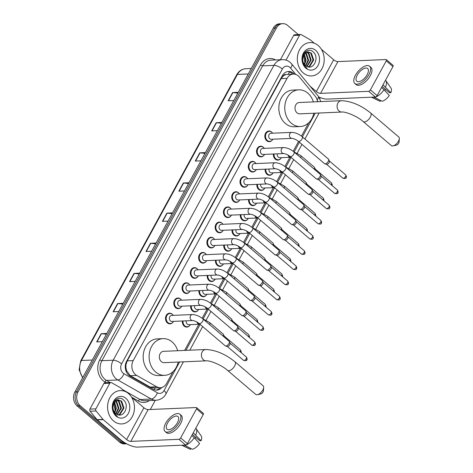 <?xml version="1.0" encoding="UTF-8"?>
<svg xmlns="http://www.w3.org/2000/svg" width="473" height="473" viewBox="0 0 473 473"><rect width="100%" height="100%" fill="white"/><g stroke="black" fill="none" stroke-linecap="round" stroke-linejoin="round"><path stroke-width="0.71" d="M280.867 158.437A5.345 4.298 -92.5 0 1 277.917 160.111A5.345 4.298 -92.5 0 1 275.298 159.159A5.345 4.298 -92.5 0 1 273.418 154.003M272.59 173.621A5.345 4.298 -92.5 0 1 269.64 175.294A5.345 4.298 -92.5 0 1 267.02 174.336A5.345 4.298 -92.5 0 1 265.14 169.186M264.318 188.798A5.345 4.298 -92.5 0 1 261.362 190.471A5.345 4.298 -92.5 0 1 258.743 189.519A5.345 4.298 -92.5 0 1 256.863 184.364M256.041 203.981A5.345 4.298 -92.5 0 1 253.085 205.654A5.345 4.298 -92.5 0 1 250.465 204.697A5.345 4.298 -92.5 0 1 248.585 199.547M247.763 219.159A5.345 4.298 -92.5 0 1 244.807 220.832A5.345 4.298 -92.5 0 1 242.188 219.88A5.345 4.298 -92.5 0 1 240.308 214.73M239.486 234.342A5.345 4.298 -92.5 0 1 236.53 236.015A5.345 4.298 -92.5 0 1 233.91 235.057A5.345 4.298 -92.5 0 1 232.036 229.908M231.208 249.525A5.345 4.298 -92.5 0 1 228.252 251.193A5.345 4.298 -92.5 0 1 225.633 250.241A5.345 4.298 -92.5 0 1 223.759 245.091M222.931 264.703A5.345 4.298 -92.5 0 1 219.975 266.376A5.345 4.298 -92.5 0 1 217.361 265.424A5.345 4.298 -92.5 0 1 215.481 260.268M214.653 279.886A5.345 4.298 -92.5 0 1 211.703 281.553A5.345 4.298 -92.5 0 1 209.084 280.601A5.345 4.298 -92.5 0 1 207.204 275.452M206.376 295.063A5.345 4.298 -92.5 0 1 203.425 296.737A5.345 4.298 -92.5 0 1 200.806 295.785A5.345 4.298 -92.5 0 1 198.926 290.629M198.104 310.247A5.345 4.298 -92.5 0 1 195.148 311.914A5.345 4.298 -92.5 0 1 192.529 310.962A5.345 4.298 -92.5 0 1 190.649 305.812M189.827 325.424A5.345 4.298 -92.5 0 1 186.87 327.097A5.345 4.298 -92.5 0 1 184.251 326.145A5.345 4.298 -92.5 0 1 182.371 320.99M247.48 185.564A5.345 4.298 -92.5 0 1 244.523 187.237A5.345 4.298 -92.5 0 1 241.904 186.279A5.345 4.298 -92.5 0 1 240.148 180.384A5.345 4.298 -92.5 0 1 244.068 176.559A5.345 4.298 -92.5 0 1 246.687 177.511A5.345 4.298 -92.5 0 1 247.154 177.972M239.202 200.741A5.345 4.298 -92.5 0 1 236.246 202.414A5.345 4.298 -92.5 0 1 233.627 201.463A5.345 4.298 -92.5 0 1 231.871 195.568A5.345 4.298 -92.5 0 1 235.791 191.742A5.345 4.298 -92.5 0 1 238.41 192.694A5.345 4.298 -92.5 0 1 238.877 193.15M230.925 215.925A5.345 4.298 -92.5 0 1 227.968 217.598A5.345 4.298 -92.5 0 1 225.349 216.64A5.345 4.298 -92.5 0 1 223.593 210.745A5.345 4.298 -92.5 0 1 227.513 206.92A5.345 4.298 -92.5 0 1 230.132 207.872A5.345 4.298 -92.5 0 1 230.599 208.333M222.647 231.108A5.345 4.298 -92.5 0 1 219.697 232.775A5.345 4.298 -92.5 0 1 217.077 231.823A5.345 4.298 -92.5 0 1 215.316 225.928A5.345 4.298 -92.5 0 1 219.236 222.103A5.345 4.298 -92.5 0 1 221.855 223.055A5.345 4.298 -92.5 0 1 222.322 223.516M255.757 170.381A5.345 4.298 -92.5 0 1 252.801 172.054A5.345 4.298 -92.5 0 1 250.182 171.102A5.345 4.298 -92.5 0 1 248.426 165.207A5.345 4.298 -92.5 0 1 252.346 161.376A5.345 4.298 -92.5 0 1 254.965 162.334A5.345 4.298 -92.5 0 1 255.432 162.789M272.306 140.02A5.345 4.298 -92.5 0 1 269.356 141.693A5.345 4.298 -92.5 0 1 266.737 140.741A5.345 4.298 -92.5 0 1 264.975 134.846A5.345 4.298 -92.5 0 1 268.895 131.015A5.345 4.298 -92.5 0 1 271.514 131.973A5.345 4.298 -92.5 0 1 271.981 132.428M264.035 155.203A5.345 4.298 -92.5 0 1 261.078 156.87A5.345 4.298 -92.5 0 1 258.459 155.919A5.345 4.298 -92.5 0 1 256.697 150.024A5.345 4.298 -92.5 0 1 260.617 146.198A5.345 4.298 -92.5 0 1 263.236 147.15A5.345 4.298 -92.5 0 1 263.709 147.611M214.37 246.285A5.345 4.298 -92.5 0 1 211.419 247.958A5.345 4.298 -92.5 0 1 208.8 247.007A5.345 4.298 -92.5 0 1 207.038 241.112A5.345 4.298 -92.5 0 1 210.958 237.28A5.345 4.298 -92.5 0 1 213.577 238.232A5.345 4.298 -92.5 0 1 214.044 238.694M206.092 261.468A5.345 4.298 -92.5 0 1 203.142 263.136A5.345 4.298 -92.5 0 1 200.522 262.184A5.345 4.298 -92.5 0 1 198.761 256.289A5.345 4.298 -92.5 0 1 202.681 252.464A5.345 4.298 -92.5 0 1 205.3 253.416A5.345 4.298 -92.5 0 1 205.767 253.877M197.82 276.646A5.345 4.298 -92.5 0 1 194.864 278.319A5.345 4.298 -92.5 0 1 192.245 277.367A5.345 4.298 -92.5 0 1 190.483 271.472A5.345 4.298 -92.5 0 1 194.409 267.641A5.345 4.298 -92.5 0 1 197.022 268.599A5.345 4.298 -92.5 0 1 197.495 269.054M189.543 291.829A5.345 4.298 -92.5 0 1 186.587 293.497A5.345 4.298 -92.5 0 1 183.967 292.545A5.345 4.298 -92.5 0 1 182.211 286.65A5.345 4.298 -92.5 0 1 186.131 282.824A5.345 4.298 -92.5 0 1 188.751 283.776A5.345 4.298 -92.5 0 1 189.218 284.238M181.265 307.007A5.345 4.298 -92.5 0 1 178.309 308.68A5.345 4.298 -92.5 0 1 175.69 307.728A5.345 4.298 -92.5 0 1 173.934 301.833A5.345 4.298 -92.5 0 1 177.854 298.002A5.345 4.298 -92.5 0 1 180.473 298.96A5.345 4.298 -92.5 0 1 180.94 299.415M172.988 322.19A5.345 4.298 -92.5 0 1 170.032 323.863A5.345 4.298 -92.5 0 1 167.412 322.905A5.345 4.298 -92.5 0 1 165.656 317.011A5.345 4.298 -92.5 0 1 169.576 313.185A5.345 4.298 -92.5 0 1 172.196 314.137A5.345 4.298 -92.5 0 1 172.663 314.598M317.519 101.725A10.016 8.065 87.5 0 0 315.142 96.108L299.368 76.993A10.016 8.065 87.5 0 0 298.268 75.875A10.016 8.065 87.5 0 0 293.361 74.084A10.016 8.065 87.5 0 0 287.081 78.376L133.203 360.603A10.016 8.065 87.5 0 0 136.662 375.414L156.658 386.796A10.016 8.065 87.5 0 0 160.335 387.718A10.016 8.065 87.5 0 0 166.608 383.426L173.047 371.624M126.013 368.024A10.016 8.065 -92.5 0 1 126.102 364.192L126.025 364.334A3.341 2.69 87.5 0 0 126.013 368.024L126.604 370.678L130.229 375.686L150.219 387.074L154.133 387.978L160.335 387.718M293.361 74.084L286.017 74.557A3.341 2.69 87.5 0 0 283.274 75.917A10.016 3.559 -151.4 0 0 282.541 75.319M283.274 75.917L283.197 76.058A10.016 8.065 -92.5 0 1 286.017 74.557M283.197 76.058L281.128 78.63L127.249 360.858L126.102 364.192M184.612 350.416L198.879 324.242M202.131 318.276L207.156 309.064M210.408 303.098L215.434 293.881M218.686 287.915L223.711 278.703M226.963 272.738L231.989 263.52M235.241 257.554L240.26 248.343M243.512 242.377L248.538 233.159M251.79 227.194L256.815 217.976M260.067 212.016L265.093 202.799M268.345 196.833L273.37 187.615M276.622 181.656L281.648 172.438M284.9 166.472L289.925 157.255M293.177 151.289L298.528 141.474M301.455 136.112L308.703 122.814M294.336 74.119A10.016 8.065 87.5 0 0 293.473 73.268A10.016 8.065 87.5 0 0 288.56 71.482A10.016 8.065 87.5 0 0 282.28 75.769L126.61 361.295A10.016 8.065 87.5 0 0 130.069 376.1L153.057 389.196A10.016 8.065 87.5 0 0 156.734 390.113A10.016 8.065 87.5 0 0 161.896 387.458M287.773 71.565A10.016 8.065 -92.5 0 1 291.888 73.339A10.016 8.065 -92.5 0 1 292.686 74.113M126.462 443.721A10.016 8.065 -92.5 0 1 122.761 441.995L80.28 405.775A10.016 8.065 -92.5 0 1 78.057 391.839L276.457 27.937A10.016 8.065 -92.5 0 1 282.736 23.65A10.016 8.065 -92.5 0 1 287.649 25.436L298.386 34.594M320.339 97.627L319.825 98.573M155.321 400.288L150.302 409.5M126.658 443.822L124.505 443.916A10.016 8.065 -92.5 0 1 119.592 442.131L77.111 405.911A10.016 8.065 -92.5 0 1 74.888 391.969L273.293 28.073L274.872 28.008A10.016 8.065 -92.5 0 1 281.151 23.715A10.016 8.065 -92.5 0 0 274.872 28.008L76.472 391.904L274.872 28.008L276.457 27.937M77.111 405.911L78.695 405.846A10.016 8.065 -92.5 0 1 76.472 391.904A10.016 8.065 -92.5 0 0 78.695 405.846L121.177 442.06L78.695 405.846L80.28 405.775M126.084 443.851A10.016 8.065 -92.5 0 1 121.177 442.06A10.016 8.065 -92.5 0 0 126.084 443.851M160.134 387.724A10.016 8.065 -92.5 0 1 155.942 390.101M106.372 334.228L101.453 333.702A2.672 0.952 -151.4 0 0 101.151 333.696L96.669 341.914L102.31 341.672M106.797 333.453L101.151 333.696M122.809 304.086L117.889 303.56A2.672 0.952 -151.4 0 0 117.588 303.554L113.106 311.772L118.747 311.53M123.228 303.311L117.588 303.554M139.239 273.944L134.32 273.418A2.672 0.952 -151.4 0 0 134.019 273.412L129.537 281.63L135.183 281.388M139.665 273.169L134.019 273.412M155.676 243.802L150.757 243.276A2.672 0.952 -151.4 0 0 150.455 243.27L145.974 251.488L151.614 251.246M156.096 243.027L150.455 243.27M237.842 93.086L232.923 92.566A2.672 0.952 -151.4 0 0 232.621 92.554L228.14 100.779L233.786 100.536M238.268 92.312L232.621 92.554M221.411 123.228L216.492 122.708A2.672 0.952 -151.4 0 0 216.191 122.696L211.709 130.92L217.349 130.678M221.831 122.46L216.191 122.696M204.975 153.37L200.055 152.85A2.672 0.952 -151.4 0 0 199.754 152.838L195.272 161.062L200.919 160.82M205.4 152.602L199.754 152.838M188.544 183.512L183.625 182.992A2.672 0.952 -151.4 0 0 183.323 182.98L178.841 191.204L184.482 190.962M188.964 182.744L183.323 182.98M172.107 213.654L167.188 213.134A2.672 0.952 -151.4 0 0 166.886 213.122L162.405 221.346L168.051 221.104M172.533 212.885L166.886 213.122M273.293 28.073A10.016 8.065 -92.5 0 1 279.567 23.786L282.736 23.65M303.294 72.954A16.697 13.439 -92.5 0 1 297.795 54.537A16.697 13.439 -92.5 0 1 310.046 42.576A16.697 13.439 -92.5 0 1 318.234 45.556A16.697 13.439 -92.5 0 1 323.727 63.973A16.697 13.439 -92.5 0 1 311.476 75.934A16.697 13.439 -92.5 0 1 303.294 72.954M307.858 66.817L309.253 66.261L313.049 60.053L310.779 53.207L307.651 51.847M308.083 66.876L309.88 66.238L313.676 60.024L311.405 53.177L307.964 51.823L305.765 52.527L302.957 57.056A7.544 6.072 -92.5 0 0 305.404 65.534A7.544 6.072 -92.5 0 0 307.154 66.569C314.273 69.939 319.24 56.961 313.422 52.125C308.077 46.395 299.823 54.655 302.773 62.72L305.741 67.361L307.03 68.254L305.7 67.136C302.998 64.145 302.087 60.786 302.957 57.056M306.711 66.386L310.53 60.16L308.266 53.313L306.403 52.19M307.024 66.522L311.163 60.13L308.893 53.289L306.717 52.065M305.463 65.581L308.018 60.266L305.753 53.419L305.174 52.958M305.777 65.824L308.65 60.242L306.38 53.396L305.481 52.716M304.204 64.192L305.505 60.373L303.979 54.354M304.517 64.618L306.132 60.349L304.275 53.922M315.633 50.321A10.885 8.762 -92.5 0 1 318.051 65.469A10.885 8.762 -92.5 0 1 305.895 68.189A10.885 8.762 -92.5 0 1 303.477 53.041A10.885 8.762 -92.5 0 1 315.633 50.321M303.122 53.78L304.931 62.755M285.999 60.124L299.58 35.209L293.644 35.463A1.667 1.342 -92.5 0 1 294.691 34.754L300.627 34.494A1.667 1.342 87.5 0 0 299.58 35.209M280.412 59.734L293.644 35.463M318.938 97.054A13.356 4.748 -151.4 0 0 327.275 99.094L375.379 97.036L368.674 91.313L320.564 93.376A3.341 1.188 28.6 0 1 316.348 91.555L310.046 86.181M386.34 59.628L393.045 65.345A1.667 0.792 130.5 0 1 392.951 66.575L386.246 60.857A1.667 0.792 -49.5 0 0 386.34 59.628A1.667 0.792 -49.5 0 0 386.003 59.527L337.893 61.591A3.341 1.188 28.6 0 1 333.678 59.769L321.404 49.298M368.674 91.313A1.667 0.792 -49.5 0 0 370.406 89.905L377.117 95.623L392.951 66.575M377.117 95.623A1.667 0.792 130.5 0 1 375.379 97.036M370.406 89.905L386.246 60.857M314.285 43.232L310.306 39.838A1.667 1.342 87.5 0 0 310.099 39.691L301.242 34.647A1.667 1.342 87.5 0 0 300.627 34.494M367.166 74.657A8.348 3.967 -49.5 0 0 367.633 68.514A8.348 3.967 -49.5 0 0 357.269 75.083A8.348 3.967 -49.5 0 0 356.802 81.22A8.348 3.967 -49.5 0 0 367.166 74.657M382.137 86.411L389.598 92.779L390.816 92.726L383.012 84.809M385.814 89.545A6.681 3.175 -49.5 0 0 384.62 90.331M354.851 83.508L356.193 84.649A11.352 5.392 -49.5 0 0 370.288 75.721A11.352 5.392 -49.5 0 0 370.921 67.373L369.584 66.232A11.352 5.392 -49.5 0 0 355.483 75.16A11.352 5.392 -49.5 0 0 354.851 83.508A11.352 5.392 -49.5 0 0 368.946 74.58A11.352 5.392 -49.5 0 0 369.584 66.232M371.471 97.202A11.021 5.238 -49.5 0 0 371.725 97.337A11.021 5.238 -49.5 0 0 372.452 97.574L380.221 101.346L380.67 100.518M371.985 97.178L372.452 97.574M374.433 97.491A11.021 5.238 -49.5 0 0 384.023 89.687L389.326 95.463A8.68 4.127 -49.5 0 1 382.196 101.263L373.966 97.095M381.516 87.546L384.023 89.687M371.725 97.337L379.831 101.204A8.68 4.127 -49.5 0 0 380.221 101.346M385.519 86.949A11.021 5.238 -49.5 0 0 385.909 80.706A11.021 5.238 -49.5 0 0 385.501 80.244M390.816 92.726A8.68 4.127 -49.5 0 0 391.005 88.096L385.909 80.706M399.318 138.624L399.076 142.119A2.335 1.112 130.5 0 1 398.727 143.165A2.335 1.112 130.5 0 1 396.522 145.11L393.116 145.897A5.676 2.696 -49.5 0 0 398.473 141.173A5.676 2.696 -49.5 0 0 399.318 138.624A5.676 2.696 -49.5 0 0 398.792 136.999L370.619 112.982A5.676 2.696 130.5 0 1 370.306 117.156A5.676 2.696 130.5 0 1 363.258 121.62L391.425 145.637A5.676 2.696 -49.5 0 0 393.116 145.897M341.89 112.042A5.676 4.57 87.5 0 1 339.106 111.031A5.676 4.57 87.5 0 1 337.846 103.132A5.676 4.57 87.5 0 1 341.405 100.702L299.314 102.505A5.676 4.57 87.5 0 0 295.152 106.573A5.676 4.57 87.5 0 0 297.02 112.834A5.676 4.57 87.5 0 0 299.799 113.845L341.89 112.042C345.461 111.498 357.44 116.269 363.258 121.62M313.847 113.242A18.364 14.781 -92.5 0 1 300.343 126.522A18.364 14.781 -92.5 0 1 291.344 123.246A18.364 14.781 -92.5 0 1 285.296 102.984A18.364 14.781 -92.5 0 1 298.77 89.829A18.364 14.781 -92.5 0 1 307.775 93.104A18.364 14.781 -92.5 0 1 313.363 101.902M300.343 126.522L294.407 126.776A18.364 14.781 -92.5 0 1 285.402 123.5A18.364 14.781 -92.5 0 1 279.36 103.238A18.364 14.781 -92.5 0 1 292.834 90.083L298.77 89.829M263.662 387.434L263.42 390.923A2.335 1.112 130.5 0 1 263.077 391.975A2.335 1.112 130.5 0 1 260.871 393.92L257.46 394.707A5.676 2.696 -49.5 0 0 262.817 389.983A5.676 2.696 -49.5 0 0 263.662 387.434A5.676 2.696 -49.5 0 0 263.136 385.808L234.969 361.786A5.676 2.696 130.5 0 1 234.649 365.966A5.676 2.696 130.5 0 1 227.602 370.43L255.769 394.447A5.676 2.696 -49.5 0 0 257.46 394.707M206.234 360.852A5.676 4.57 87.5 0 1 203.449 359.841A5.676 4.57 87.5 0 1 202.19 351.942A5.676 4.57 87.5 0 1 205.749 349.512L163.658 351.315A5.676 4.57 87.5 0 0 159.496 355.377A5.676 4.57 87.5 0 0 161.364 361.644A5.676 4.57 87.5 0 0 164.149 362.655L206.234 360.852C209.805 360.308 221.784 365.079 227.602 370.43M178.191 362.052A18.364 14.781 -92.5 0 1 164.693 375.331A18.364 14.781 -92.5 0 1 155.688 372.056A18.364 14.781 -92.5 0 1 149.639 351.794A18.364 14.781 -92.5 0 1 163.12 338.633A18.364 14.781 -92.5 0 1 172.119 341.914A18.364 14.781 -92.5 0 1 177.706 350.712M164.693 375.331L158.751 375.586A18.364 14.781 -92.5 0 1 149.746 372.31A18.364 14.781 -92.5 0 1 143.703 352.048A18.364 14.781 -92.5 0 1 157.178 338.893L163.12 338.633M291.983 138.382L271.236 139.275A3.004 2.418 -92.5 0 1 269.758 138.737A3.004 2.418 -92.5 0 1 268.77 135.42A3.004 2.418 -92.5 0 1 270.976 133.268L291.723 132.381A3.004 2.418 -92.5 0 0 289.76 133.824A3.004 2.418 -92.5 0 0 290.505 137.85A3.004 2.418 -92.5 0 0 291.983 138.382C294.105 138.654 296.228 139.63 298.333 141.309L324.579 163.688A3.004 1.431 130.5 0 0 324.874 163.841A3.004 1.431 130.5 0 0 325.188 163.871A3.004 1.431 130.5 0 0 328.309 161.328A3.004 1.431 130.5 0 0 328.676 159.383A3.004 1.431 130.5 0 0 328.481 159.117L302.235 136.738A3.004 1.431 130.5 0 1 302.064 138.95A3.004 1.431 130.5 0 1 301.975 139.103A3.004 1.431 130.5 0 1 298.333 141.309M272.874 139.204A5.008 4.032 -92.5 0 1 269.734 141.344A5.008 4.032 -92.5 0 1 267.28 140.446A5.008 4.032 -92.5 0 1 265.631 134.923A5.008 4.032 -92.5 0 1 269.308 131.334A5.008 4.032 -92.5 0 1 271.762 132.227A5.008 4.032 -92.5 0 1 272.614 133.197M329.279 160.897A2.17 1.029 130.5 0 1 329.421 161.086A2.17 1.029 130.5 0 1 329.161 162.493A2.17 1.029 130.5 0 1 326.902 164.326A2.17 1.029 130.5 0 1 326.677 164.308L324.874 163.841M283.705 153.565L262.958 154.452A3.004 2.418 -92.5 0 1 261.486 153.914A3.004 2.418 -92.5 0 1 260.493 150.603A3.004 2.418 -92.5 0 1 262.698 148.451L283.445 147.558A3.004 2.418 -92.5 0 0 281.482 149.007A3.004 2.418 -92.5 0 0 282.233 153.027A3.004 2.418 -92.5 0 0 283.705 153.565C285.834 153.831 287.951 154.807 290.055 156.492L316.301 178.871A3.004 1.431 130.5 0 0 316.597 179.019A3.004 1.431 130.5 0 0 316.91 179.048A3.004 1.431 130.5 0 0 320.038 176.506A3.004 1.431 130.5 0 0 320.398 174.567A3.004 1.431 130.5 0 0 320.203 174.295L293.958 151.916A3.004 1.431 130.5 0 1 293.786 154.127A3.004 1.431 130.5 0 1 293.698 154.281A3.004 1.431 130.5 0 1 290.055 156.492M264.596 154.381A5.008 4.032 -92.5 0 1 261.457 156.522A5.008 4.032 -92.5 0 1 259.003 155.629A5.008 4.032 -92.5 0 1 257.353 150.101A5.008 4.032 -92.5 0 1 261.031 146.512A5.008 4.032 -92.5 0 1 263.485 147.41A5.008 4.032 -92.5 0 1 264.336 148.38M321.001 176.074A2.17 1.029 130.5 0 1 321.143 176.269A2.17 1.029 130.5 0 1 320.883 177.671A2.17 1.029 130.5 0 1 318.625 179.509A2.17 1.029 130.5 0 1 318.4 179.486L316.597 179.019M275.428 168.743L254.681 169.636A3.004 2.418 -92.5 0 1 253.209 169.098A3.004 2.418 -92.5 0 1 252.215 165.781A3.004 2.418 -92.5 0 1 254.421 163.628L275.168 162.742A3.004 2.418 -92.5 0 0 273.205 164.184A3.004 2.418 -92.5 0 0 273.956 168.211A3.004 2.418 -92.5 0 0 275.428 168.743C277.556 169.015 279.673 169.99 281.778 171.669L308.029 194.048A3.004 1.431 130.5 0 0 308.319 194.202A3.004 1.431 130.5 0 0 308.633 194.232A3.004 1.431 130.5 0 0 311.76 191.689A3.004 1.431 130.5 0 0 312.121 189.744A3.004 1.431 130.5 0 0 311.926 189.478L285.68 167.099A3.004 1.431 130.5 0 1 285.509 169.31A3.004 1.431 130.5 0 1 285.426 169.464A3.004 1.431 130.5 0 1 281.778 171.669M256.319 169.565A5.008 4.032 -92.5 0 1 253.185 171.705A5.008 4.032 -92.5 0 1 250.725 170.812A5.008 4.032 -92.5 0 1 249.076 165.284A5.008 4.032 -92.5 0 1 252.753 161.695A5.008 4.032 -92.5 0 1 255.207 162.588A5.008 4.032 -92.5 0 1 256.059 163.557M312.724 191.258A2.17 1.029 130.5 0 1 312.866 191.447A2.17 1.029 130.5 0 1 312.606 192.854A2.17 1.029 130.5 0 1 310.347 194.687A2.17 1.029 130.5 0 1 310.122 194.669L308.319 194.202M267.15 183.926L246.403 184.813A3.004 2.418 -92.5 0 1 244.931 184.281A3.004 2.418 -92.5 0 1 243.944 180.964A3.004 2.418 -92.5 0 1 246.149 178.812L266.89 177.919A3.004 2.418 -92.5 0 0 264.927 179.368A3.004 2.418 -92.5 0 0 265.678 183.388A3.004 2.418 -92.5 0 0 267.15 183.926C269.279 184.192 271.396 185.168 273.5 186.853L299.752 209.232A3.004 1.431 130.5 0 0 300.042 209.379A3.004 1.431 130.5 0 0 300.355 209.409A3.004 1.431 130.5 0 0 303.483 206.867A3.004 1.431 130.5 0 0 303.843 204.927A3.004 1.431 130.5 0 0 303.648 204.655L277.403 182.276A3.004 1.431 130.5 0 1 277.237 184.488A3.004 1.431 130.5 0 1 277.148 184.647A3.004 1.431 130.5 0 1 273.5 186.853M248.041 184.742A5.008 4.032 -92.5 0 1 244.908 186.882A5.008 4.032 -92.5 0 1 242.448 185.99A5.008 4.032 -92.5 0 1 240.804 180.461A5.008 4.032 -92.5 0 1 244.476 176.878A5.008 4.032 -92.5 0 1 246.93 177.771A5.008 4.032 -92.5 0 1 247.787 178.741M304.452 206.435A2.17 1.029 130.5 0 1 304.588 206.63A2.17 1.029 130.5 0 1 304.328 208.031A2.17 1.029 130.5 0 1 302.07 209.87A2.17 1.029 130.5 0 1 301.845 209.846L300.042 209.379M258.873 199.103L238.126 199.996A3.004 2.418 -92.5 0 1 236.654 199.458A3.004 2.418 -92.5 0 1 235.666 196.141A3.004 2.418 -92.5 0 1 237.872 193.989L258.619 193.102A3.004 2.418 -92.5 0 0 256.65 194.545A3.004 2.418 -92.5 0 0 257.401 198.571A3.004 2.418 -92.5 0 0 258.873 199.103C261.001 199.375 263.118 200.351 265.229 202.036L291.474 224.415A3.004 1.431 130.5 0 0 291.77 224.563A3.004 1.431 130.5 0 0 292.078 224.592A3.004 1.431 130.5 0 0 295.205 222.05A3.004 1.431 130.5 0 0 295.566 220.105A3.004 1.431 130.5 0 0 295.371 219.839L269.125 197.46A3.004 1.431 130.5 0 1 268.96 199.671A3.004 1.431 130.5 0 1 268.871 199.825A3.004 1.431 130.5 0 1 265.229 202.036M239.764 199.925A5.008 4.032 -92.5 0 1 236.63 202.066A5.008 4.032 -92.5 0 1 234.176 201.173A5.008 4.032 -92.5 0 1 232.527 195.645A5.008 4.032 -92.5 0 1 236.198 192.056A5.008 4.032 -92.5 0 1 238.658 192.949A5.008 4.032 -92.5 0 1 239.509 193.918M296.175 221.618A2.17 1.029 130.5 0 1 296.311 221.813A2.17 1.029 130.5 0 1 296.051 223.215A2.17 1.029 130.5 0 1 293.792 225.047A2.17 1.029 130.5 0 1 293.567 225.03L291.77 224.563M250.595 214.287L229.848 215.174A3.004 2.418 -92.5 0 1 228.376 214.641A3.004 2.418 -92.5 0 1 227.389 211.325A3.004 2.418 -92.5 0 1 229.594 209.172L250.341 208.28A3.004 2.418 -92.5 0 0 248.378 209.728A3.004 2.418 -92.5 0 0 249.123 213.749A3.004 2.418 -92.5 0 0 250.595 214.287C252.724 214.553 254.841 215.528 256.951 217.213L283.197 239.592A3.004 1.431 130.5 0 0 283.493 239.74A3.004 1.431 130.5 0 0 283.8 239.77A3.004 1.431 130.5 0 0 286.928 237.227A3.004 1.431 130.5 0 0 287.288 235.288A3.004 1.431 130.5 0 0 287.093 235.022L260.848 212.643A3.004 1.431 130.5 0 1 260.682 214.848A3.004 1.431 130.5 0 1 260.593 215.008A3.004 1.431 130.5 0 1 256.951 217.213M231.486 215.103A5.008 4.032 -92.5 0 1 228.353 217.243A5.008 4.032 -92.5 0 1 225.899 216.35A5.008 4.032 -92.5 0 1 224.249 210.828A5.008 4.032 -92.5 0 1 227.921 207.239A5.008 4.032 -92.5 0 1 230.381 208.132A5.008 4.032 -92.5 0 1 231.232 209.101M287.897 236.796A2.17 1.029 130.5 0 1 288.039 236.991A2.17 1.029 130.5 0 1 287.773 238.392A2.17 1.029 130.5 0 1 285.515 240.231A2.17 1.029 130.5 0 1 285.29 240.207L283.493 239.74M242.318 229.47L221.571 230.357A3.004 2.418 -92.5 0 1 220.099 229.819A3.004 2.418 -92.5 0 1 219.111 226.502A3.004 2.418 -92.5 0 1 221.317 224.35L242.064 223.463A3.004 2.418 -92.5 0 0 240.101 224.906A3.004 2.418 -92.5 0 0 240.846 228.932A3.004 2.418 -92.5 0 0 242.318 229.47C244.446 229.736 246.563 230.712 248.674 232.397L274.919 254.776A3.004 1.431 130.5 0 0 275.215 254.923A3.004 1.431 130.5 0 0 275.523 254.953A3.004 1.431 130.5 0 0 278.65 252.411A3.004 1.431 130.5 0 0 279.017 250.465A3.004 1.431 130.5 0 0 278.822 250.199L252.57 227.82A3.004 1.431 130.5 0 1 252.405 230.032A3.004 1.431 130.5 0 1 252.316 230.185A3.004 1.431 130.5 0 1 248.674 232.397M223.215 230.286A5.008 4.032 -92.5 0 1 220.075 232.426A5.008 4.032 -92.5 0 1 217.621 231.534A5.008 4.032 -92.5 0 1 215.972 226.005A5.008 4.032 -92.5 0 1 219.649 222.416A5.008 4.032 -92.5 0 1 222.103 223.309A5.008 4.032 -92.5 0 1 222.954 224.279M279.62 251.979A2.17 1.029 130.5 0 1 279.762 252.174A2.17 1.029 130.5 0 1 279.496 253.575A2.17 1.029 130.5 0 1 277.237 255.414A2.17 1.029 130.5 0 1 277.018 255.39L275.215 254.923M234.046 244.647L213.299 245.534A3.004 2.418 -92.5 0 1 211.821 245.002A3.004 2.418 -92.5 0 1 210.834 241.685A3.004 2.418 -92.5 0 1 213.039 239.533L233.786 238.64A3.004 2.418 -92.5 0 0 231.823 240.089A3.004 2.418 -92.5 0 0 232.568 244.109A3.004 2.418 -92.5 0 0 234.046 244.647C236.169 244.913 238.286 245.889 240.396 247.574L266.642 269.953A3.004 1.431 130.5 0 0 266.938 270.107A3.004 1.431 130.5 0 0 267.251 270.136A3.004 1.431 130.5 0 0 270.373 267.594A3.004 1.431 130.5 0 0 270.739 265.649A3.004 1.431 130.5 0 0 270.544 265.383L244.293 243.004A3.004 1.431 130.5 0 1 244.127 245.209A3.004 1.431 130.5 0 1 244.038 245.369A3.004 1.431 130.5 0 1 240.396 247.574M214.937 245.469A5.008 4.032 -92.5 0 1 211.798 247.604A5.008 4.032 -92.5 0 1 209.344 246.711A5.008 4.032 -92.5 0 1 207.694 241.189A5.008 4.032 -92.5 0 1 211.372 237.6A5.008 4.032 -92.5 0 1 213.826 238.493A5.008 4.032 -92.5 0 1 214.677 239.462M271.342 267.162A2.17 1.029 130.5 0 1 271.484 267.351A2.17 1.029 130.5 0 1 271.218 268.759A2.17 1.029 130.5 0 1 268.966 270.591A2.17 1.029 130.5 0 1 268.741 270.574L266.938 270.107M225.769 259.831L205.022 260.718A3.004 2.418 -92.5 0 1 203.544 260.18A3.004 2.418 -92.5 0 1 202.556 256.869A3.004 2.418 -92.5 0 1 204.762 254.711L225.509 253.824A3.004 2.418 -92.5 0 0 223.546 255.266A3.004 2.418 -92.5 0 0 224.291 259.293A3.004 2.418 -92.5 0 0 225.769 259.831C227.891 260.097 230.014 261.072 232.119 262.757L258.364 285.136A3.004 1.431 130.5 0 0 258.66 285.284A3.004 1.431 130.5 0 0 258.973 285.314A3.004 1.431 130.5 0 0 262.095 282.771A3.004 1.431 130.5 0 0 262.462 280.826A3.004 1.431 130.5 0 0 262.267 280.56L236.021 258.181A3.004 1.431 130.5 0 1 235.85 260.392A3.004 1.431 130.5 0 1 235.761 260.546A3.004 1.431 130.5 0 1 232.119 262.757M206.66 260.647A5.008 4.032 -92.5 0 1 203.52 262.787A5.008 4.032 -92.5 0 1 201.066 261.894A5.008 4.032 -92.5 0 1 199.417 256.366A5.008 4.032 -92.5 0 1 203.094 252.777A5.008 4.032 -92.5 0 1 205.548 253.67A5.008 4.032 -92.5 0 1 206.399 254.645M263.065 282.34A2.17 1.029 130.5 0 1 263.207 282.535A2.17 1.029 130.5 0 1 262.947 283.936A2.17 1.029 130.5 0 1 260.688 285.775A2.17 1.029 130.5 0 1 260.463 285.751L258.66 285.284M217.491 275.008L196.744 275.901A3.004 2.418 -92.5 0 1 195.272 275.363A3.004 2.418 -92.5 0 1 194.279 272.046A3.004 2.418 -92.5 0 1 196.484 269.894L217.231 269.007A3.004 2.418 -92.5 0 0 215.268 270.45A3.004 2.418 -92.5 0 0 216.019 274.47A3.004 2.418 -92.5 0 0 217.491 275.008C219.62 275.28 221.736 276.256 223.841 277.935L250.087 300.314A3.004 1.431 130.5 0 0 250.383 300.467A3.004 1.431 130.5 0 0 250.696 300.497A3.004 1.431 130.5 0 0 253.824 297.955A3.004 1.431 130.5 0 0 254.184 296.009A3.004 1.431 130.5 0 0 253.989 295.743L227.744 273.364A3.004 1.431 130.5 0 1 227.572 275.576A3.004 1.431 130.5 0 1 227.483 275.729A3.004 1.431 130.5 0 1 223.841 277.935M198.382 275.83A5.008 4.032 -92.5 0 1 195.243 277.97A5.008 4.032 -92.5 0 1 192.789 277.072A5.008 4.032 -92.5 0 1 191.139 271.549A5.008 4.032 -92.5 0 1 194.817 267.96A5.008 4.032 -92.5 0 1 197.271 268.853A5.008 4.032 -92.5 0 1 198.122 269.823M254.787 297.523A2.17 1.029 130.5 0 1 254.929 297.712A2.17 1.029 130.5 0 1 254.669 299.119A2.17 1.029 130.5 0 1 252.411 300.952A2.17 1.029 130.5 0 1 252.186 300.934L250.383 300.467M209.214 290.191L188.467 291.078A3.004 2.418 -92.5 0 1 186.995 290.54A3.004 2.418 -92.5 0 1 186.001 287.229A3.004 2.418 -92.5 0 1 188.207 285.071L208.954 284.184A3.004 2.418 -92.5 0 0 206.991 285.633A3.004 2.418 -92.5 0 0 207.742 289.653A3.004 2.418 -92.5 0 0 209.214 290.191C211.342 290.457 213.459 291.433 215.564 293.118L241.815 315.497A3.004 1.431 130.5 0 0 242.105 315.645A3.004 1.431 130.5 0 0 242.418 315.674A3.004 1.431 130.5 0 0 245.546 313.132A3.004 1.431 130.5 0 0 245.907 311.187A3.004 1.431 130.5 0 0 245.712 310.921L219.466 288.542A3.004 1.431 130.5 0 1 219.295 290.753A3.004 1.431 130.5 0 1 219.212 290.907A3.004 1.431 130.5 0 1 215.564 293.118M190.105 291.007A5.008 4.032 -92.5 0 1 186.971 293.148A5.008 4.032 -92.5 0 1 184.511 292.255A5.008 4.032 -92.5 0 1 182.862 286.727A5.008 4.032 -92.5 0 1 186.539 283.138A5.008 4.032 -92.5 0 1 188.993 284.036A5.008 4.032 -92.5 0 1 189.85 285.006M246.51 312.7A2.17 1.029 130.5 0 1 246.652 312.895A2.17 1.029 130.5 0 1 246.392 314.297A2.17 1.029 130.5 0 1 244.133 316.135A2.17 1.029 130.5 0 1 243.908 316.112L242.105 315.645M200.936 305.369L180.189 306.262A3.004 2.418 -92.5 0 1 178.717 305.724A3.004 2.418 -92.5 0 1 177.73 302.407A3.004 2.418 -92.5 0 1 179.935 300.254L200.676 299.368A3.004 2.418 -92.5 0 0 198.713 300.81A3.004 2.418 -92.5 0 0 199.464 304.837A3.004 2.418 -92.5 0 0 200.936 305.369C203.065 305.641 205.181 306.616 207.286 308.295L233.538 330.674A3.004 1.431 130.5 0 0 233.833 330.828A3.004 1.431 130.5 0 0 234.141 330.858A3.004 1.431 130.5 0 0 237.269 328.315A3.004 1.431 130.5 0 0 237.629 326.37A3.004 1.431 130.5 0 0 237.434 326.104L211.189 303.725A3.004 1.431 130.5 0 1 211.023 305.936A3.004 1.431 130.5 0 1 210.934 306.09A3.004 1.431 130.5 0 1 207.286 308.295M181.827 306.191A5.008 4.032 -92.5 0 1 178.693 308.331A5.008 4.032 -92.5 0 1 176.234 307.438A5.008 4.032 -92.5 0 1 174.59 301.91A5.008 4.032 -92.5 0 1 178.262 298.321A5.008 4.032 -92.5 0 1 180.716 299.214A5.008 4.032 -92.5 0 1 181.573 300.184M238.238 327.884A2.17 1.029 130.5 0 1 238.374 328.073A2.17 1.029 130.5 0 1 238.114 329.48A2.17 1.029 130.5 0 1 235.856 331.313A2.17 1.029 130.5 0 1 235.631 331.295L233.833 330.828M192.659 320.552L171.912 321.439A3.004 2.418 -92.5 0 1 170.44 320.907A3.004 2.418 -92.5 0 1 169.452 317.59A3.004 2.418 -92.5 0 1 171.658 315.438L192.405 314.545A3.004 2.418 -92.5 0 0 190.436 315.994A3.004 2.418 -92.5 0 0 191.187 320.014A3.004 2.418 -92.5 0 0 192.659 320.552C194.787 320.818 196.904 321.794 199.015 323.479L225.26 345.858A3.004 1.431 130.5 0 0 225.556 346.005A3.004 1.431 130.5 0 0 225.863 346.035A3.004 1.431 130.5 0 0 228.991 343.493A3.004 1.431 130.5 0 0 229.352 341.553A3.004 1.431 130.5 0 0 229.157 341.281L202.911 318.903A3.004 1.431 130.5 0 1 202.746 321.114A3.004 1.431 130.5 0 1 202.657 321.268A3.004 1.431 130.5 0 1 199.015 323.479M173.55 321.368A5.008 4.032 -92.5 0 1 170.416 323.508A5.008 4.032 -92.5 0 1 167.962 322.616A5.008 4.032 -92.5 0 1 166.313 317.087A5.008 4.032 -92.5 0 1 169.984 313.504A5.008 4.032 -92.5 0 1 172.444 314.397A5.008 4.032 -92.5 0 1 173.295 315.367M229.961 343.061A2.17 1.029 130.5 0 1 230.097 343.256A2.17 1.029 130.5 0 1 229.837 344.657A2.17 1.029 130.5 0 1 227.578 346.496A2.17 1.029 130.5 0 1 227.353 346.473L225.556 346.005M290.966 157.267L279.797 157.692A3.004 2.418 -92.5 0 1 278.319 157.154A3.004 2.418 -92.5 0 1 277.332 153.837M281.435 157.621A5.008 4.032 -92.5 0 1 278.295 159.762A5.008 4.032 -92.5 0 1 275.842 158.869A5.008 4.032 -92.5 0 1 274.086 153.973M300.657 157.627A3.004 1.431 130.5 0 0 300.739 155.587L314.285 167.135A3.004 1.431 130.5 0 1 314.48 167.407A3.004 1.431 130.5 0 1 314.202 169.18M315.083 168.914A2.17 1.029 130.5 0 1 315.225 169.109A2.17 1.029 130.5 0 1 315.184 170.02M282.694 172.45L271.52 172.87A3.004 2.418 -92.5 0 1 270.042 172.332A3.004 2.418 -92.5 0 1 269.054 169.021M273.158 172.799A5.008 4.032 -92.5 0 1 270.018 174.939A5.008 4.032 -92.5 0 1 267.564 174.046A5.008 4.032 -92.5 0 1 265.808 169.157M292.379 172.811A3.004 1.431 130.5 0 0 292.462 170.765L306.007 182.318A3.004 1.431 130.5 0 1 306.202 182.584A3.004 1.431 130.5 0 1 305.925 184.364M306.806 184.098A2.17 1.029 130.5 0 1 306.947 184.293A2.17 1.029 130.5 0 1 306.906 185.197M274.417 187.627L263.242 188.053A3.004 2.418 -92.5 0 1 261.77 187.515A3.004 2.418 -92.5 0 1 260.777 184.198M264.88 187.982A5.008 4.032 -92.5 0 1 261.74 190.122A5.008 4.032 -92.5 0 1 259.287 189.23A5.008 4.032 -92.5 0 1 257.531 184.34M284.102 187.994A3.004 1.431 130.5 0 0 284.184 185.948L297.73 197.501A3.004 1.431 130.5 0 1 297.925 197.767A3.004 1.431 130.5 0 1 297.647 199.541M298.534 199.275A2.17 1.029 130.5 0 1 298.67 199.47A2.17 1.029 130.5 0 1 298.629 200.381M266.139 202.811L254.965 203.23A3.004 2.418 -92.5 0 1 253.493 202.698A3.004 2.418 -92.5 0 1 252.499 199.381M256.603 203.159A5.008 4.032 -92.5 0 1 253.469 205.3A5.008 4.032 -92.5 0 1 251.009 204.407A5.008 4.032 -92.5 0 1 249.259 199.517M275.824 203.171A3.004 1.431 130.5 0 0 275.907 201.126L289.452 212.679A3.004 1.431 130.5 0 1 289.647 212.945A3.004 1.431 130.5 0 1 289.375 214.724M290.256 214.458A2.17 1.029 130.5 0 1 290.392 214.653A2.17 1.029 130.5 0 1 290.351 215.558M257.862 217.994L246.687 218.414A3.004 2.418 -92.5 0 1 245.215 217.876A3.004 2.418 -92.5 0 1 244.228 214.559M248.325 218.343A5.008 4.032 -92.5 0 1 245.191 220.483A5.008 4.032 -92.5 0 1 242.732 219.59A5.008 4.032 -92.5 0 1 240.982 214.701M267.547 218.355A3.004 1.431 130.5 0 0 267.629 216.309L281.175 227.862A3.004 1.431 130.5 0 1 281.37 228.128A3.004 1.431 130.5 0 1 281.098 229.902M281.979 229.642A2.17 1.029 130.5 0 1 282.121 229.831A2.17 1.029 130.5 0 1 282.074 230.741M249.584 233.171L238.41 233.591A3.004 2.418 -92.5 0 1 236.938 233.059A3.004 2.418 -92.5 0 1 235.95 229.742M240.048 233.526A5.008 4.032 -92.5 0 1 236.914 235.66A5.008 4.032 -92.5 0 1 234.454 234.768A5.008 4.032 -92.5 0 1 232.704 229.878M259.269 233.532A3.004 1.431 130.5 0 0 259.352 231.486L272.903 243.039A3.004 1.431 130.5 0 1 273.098 243.305A3.004 1.431 130.5 0 1 272.82 245.085M273.701 244.819A2.17 1.029 130.5 0 1 273.843 245.014A2.17 1.029 130.5 0 1 273.802 245.919M241.307 248.355L230.132 248.774A3.004 2.418 -92.5 0 1 228.66 248.236A3.004 2.418 -92.5 0 1 227.673 244.919M231.77 248.703A5.008 4.032 -92.5 0 1 228.636 250.844A5.008 4.032 -92.5 0 1 226.183 249.951A5.008 4.032 -92.5 0 1 224.427 245.061M250.997 248.715A3.004 1.431 130.5 0 0 251.074 246.67L264.626 258.223A3.004 1.431 130.5 0 1 264.821 258.489A3.004 1.431 130.5 0 1 264.543 260.262M265.424 260.002A2.17 1.029 130.5 0 1 265.566 260.191A2.17 1.029 130.5 0 1 265.524 261.102M233.029 263.532L221.855 263.952A3.004 2.418 -92.5 0 1 220.383 263.42A3.004 2.418 -92.5 0 1 219.395 260.103M223.498 263.887A5.008 4.032 -92.5 0 1 220.359 266.027A5.008 4.032 -92.5 0 1 217.905 265.128A5.008 4.032 -92.5 0 1 216.149 260.239M242.72 263.893A3.004 1.431 130.5 0 0 242.797 261.853L256.348 273.4A3.004 1.431 130.5 0 1 256.543 273.672A3.004 1.431 130.5 0 1 256.265 275.446M257.146 275.18A2.17 1.029 130.5 0 1 257.288 275.375A2.17 1.029 130.5 0 1 257.247 276.279M224.752 278.715L213.583 279.135A3.004 2.418 -92.5 0 1 212.105 278.597A3.004 2.418 -92.5 0 1 211.118 275.28M215.221 279.064A5.008 4.032 -92.5 0 1 212.081 281.204A5.008 4.032 -92.5 0 1 209.628 280.312A5.008 4.032 -92.5 0 1 207.872 275.422M234.442 279.076A3.004 1.431 130.5 0 0 234.525 277.03L248.071 288.583A3.004 1.431 130.5 0 1 248.266 288.849A3.004 1.431 130.5 0 1 247.988 290.629M248.869 290.363A2.17 1.029 130.5 0 1 249.011 290.552A2.17 1.029 130.5 0 1 248.969 291.463M216.48 293.893L205.306 294.318A3.004 2.418 -92.5 0 1 203.828 293.78A3.004 2.418 -92.5 0 1 202.84 290.463M206.943 294.247A5.008 4.032 -92.5 0 1 203.804 296.388A5.008 4.032 -92.5 0 1 201.35 295.489A5.008 4.032 -92.5 0 1 199.594 290.599M226.165 294.253A3.004 1.431 130.5 0 0 226.248 292.213L239.793 303.761A3.004 1.431 130.5 0 1 239.988 304.033A3.004 1.431 130.5 0 1 239.71 305.806M240.591 305.54A2.17 1.029 130.5 0 1 240.733 305.735A2.17 1.029 130.5 0 1 240.692 306.64M208.203 309.076L197.028 309.496A3.004 2.418 -92.5 0 1 195.556 308.958A3.004 2.418 -92.5 0 1 194.563 305.641M198.666 309.425A5.008 4.032 -92.5 0 1 195.526 311.565A5.008 4.032 -92.5 0 1 193.073 310.672A5.008 4.032 -92.5 0 1 191.317 305.783M217.887 309.437A3.004 1.431 130.5 0 0 217.97 307.391L231.516 318.944A3.004 1.431 130.5 0 1 231.711 319.21A3.004 1.431 130.5 0 1 231.439 320.99M232.32 320.724A2.17 1.029 130.5 0 1 232.456 320.913A2.17 1.029 130.5 0 1 232.414 321.823M199.925 324.253L188.751 324.679A3.004 2.418 -92.5 0 1 187.278 324.141A3.004 2.418 -92.5 0 1 186.285 320.824M190.388 324.608A5.008 4.032 -92.5 0 1 187.255 326.748A5.008 4.032 -92.5 0 1 184.795 325.856A5.008 4.032 -92.5 0 1 183.045 320.966M209.61 324.614A3.004 1.431 130.5 0 0 209.693 322.574L223.238 334.127A3.004 1.431 130.5 0 1 223.433 334.393A3.004 1.431 130.5 0 1 223.161 336.167M224.042 335.901A2.17 1.029 130.5 0 1 224.178 336.096A2.17 1.029 130.5 0 1 224.137 337.007M95.877 408.838A1.667 1.342 87.5 0 0 96.06 410.972L103.055 419.439A1.667 1.342 87.5 0 0 103.232 419.628L97.296 419.882A1.667 1.342 -92.5 0 1 97.113 419.693L90.124 411.226A1.667 1.342 -92.5 0 1 89.935 409.092L95.877 408.838L109.842 383.213L103.906 383.467A1.667 1.342 -92.5 0 1 104.953 382.752L110.889 382.497A1.667 1.342 87.5 0 0 109.842 383.213M89.935 409.092L103.906 383.467M97.296 419.882L120.674 439.813A13.356 4.748 -151.4 0 0 137.537 447.097L185.641 445.04L178.936 439.316L130.826 441.38A3.341 1.188 28.6 0 1 126.61 439.559L103.232 419.628M196.602 407.631L203.307 413.349A1.667 0.792 130.5 0 1 203.213 414.579L196.508 408.861A1.667 0.792 -49.5 0 0 196.602 407.631A1.667 0.792 -49.5 0 0 196.265 407.531L148.155 409.594A3.341 1.188 28.6 0 1 143.94 407.773L131.665 397.302M178.936 439.316A1.667 0.792 -49.5 0 0 180.668 437.909L187.379 443.627L203.213 414.579M187.379 443.627A1.667 0.792 130.5 0 1 185.641 445.04M180.668 437.909L196.508 408.861M124.547 391.236L120.568 387.842A1.667 1.342 87.5 0 0 120.361 387.694L111.504 382.651A1.667 1.342 87.5 0 0 110.889 382.497M177.428 422.661A8.348 3.967 -49.5 0 0 177.895 416.518A8.348 3.967 -49.5 0 0 167.531 423.087A8.348 3.967 -49.5 0 0 167.064 429.224A8.348 3.967 -49.5 0 0 177.428 422.661M192.399 434.415L199.866 440.783L201.078 440.73L193.274 432.813M196.076 437.549A6.681 3.175 -49.5 0 0 194.882 438.335M165.112 431.512L166.455 432.653A11.352 5.392 -49.5 0 0 180.55 423.725A11.352 5.392 -49.5 0 0 181.189 415.377L179.846 414.236A11.352 5.392 -49.5 0 0 165.745 423.164A11.352 5.392 -49.5 0 0 165.112 431.512A11.352 5.392 -49.5 0 0 179.208 422.584A11.352 5.392 -49.5 0 0 179.846 414.236M181.733 445.205A11.021 5.238 -49.5 0 0 181.987 445.341A11.021 5.238 -49.5 0 0 182.714 445.578L190.483 449.35L190.932 448.522M182.247 445.182L182.714 445.578M184.695 445.495A11.021 5.238 -49.5 0 0 194.285 437.691L199.588 443.467A8.68 4.127 -49.5 0 1 192.464 449.267L184.228 445.099M191.778 435.55L194.285 437.691M181.987 445.341L190.093 449.208A8.68 4.127 -49.5 0 0 190.483 449.35M195.781 434.953A11.021 5.238 -49.5 0 0 196.171 428.709A11.021 5.238 -49.5 0 0 195.763 428.242M201.078 440.73A8.68 4.127 -49.5 0 0 201.267 436.1L196.171 428.709M113.555 420.958A16.697 13.439 -92.5 0 1 108.063 402.541A16.697 13.439 -92.5 0 1 120.308 390.58A16.697 13.439 -92.5 0 1 128.496 393.56A16.697 13.439 -92.5 0 1 133.989 411.977A16.697 13.439 -92.5 0 1 121.738 423.938A16.697 13.439 -92.5 0 1 113.555 420.958M118.12 414.821L119.515 414.265L123.311 408.057L121.041 401.21L117.913 399.851M118.345 414.88L120.142 414.242L123.938 408.028L121.667 401.181L118.226 399.827L116.027 400.53L113.218 405.059A7.544 6.072 -92.5 0 0 115.666 413.538A7.544 6.072 -92.5 0 0 117.416 414.573C124.535 417.943 129.501 404.965 123.684 400.128C118.339 394.399 110.085 402.659 113.035 410.724L116.003 415.365L117.292 416.258L115.962 415.14C113.26 412.149 112.349 408.79 113.218 405.059M116.973 414.389L120.792 408.164L118.528 401.317L116.665 400.193M117.286 414.525L121.425 408.134L119.155 401.293L116.979 400.069M115.725 413.585L118.28 408.27L116.015 401.423L115.442 400.962M116.039 413.828L118.912 408.246L116.642 401.4L115.743 400.72M114.466 412.196L115.767 408.376L114.241 402.357M114.779 412.622L116.393 408.353L114.537 401.926M125.895 398.325A10.885 8.762 -92.5 0 1 128.313 413.473A10.885 8.762 -92.5 0 1 116.157 416.193A10.885 8.762 -92.5 0 1 113.739 401.045A10.885 8.762 -92.5 0 1 125.895 398.325M113.384 401.784L115.193 410.759M126.185 371.53A10.016 5.304 -60.3 0 0 126.604 370.678M288.199 74.308A10.016 4.068 -39.5 0 0 289.375 71.896M154.192 389.717A10.016 5.304 -60.3 0 0 155.233 387.937M126.025 364.334A10.016 3.559 -151.4 0 0 125.587 363.974M281.128 78.63L287.081 78.376M150.219 387.074L156.658 386.796M130.229 375.686L136.662 375.414M127.249 360.858L133.203 360.603M295.796 74.444L290.552 68.088A6.681 5.374 87.5 0 0 289.825 67.343A6.681 5.374 87.5 0 0 282.363 69.017L121.608 363.855A6.681 5.374 87.5 0 0 123.092 373.15A6.681 5.374 87.5 0 0 123.914 373.729L157.403 392.797A6.681 5.374 87.5 0 0 164.042 390.55L179.61 361.993M157.403 392.797A6.681 3.536 -60.3 0 1 151.277 399.029L139.996 399.514A13.356 10.749 87.5 0 0 144.898 400.737L156.179 400.253A13.356 10.749 -92.5 0 1 151.277 399.029L117.789 379.961A13.356 10.749 -92.5 0 1 116.145 378.802A13.356 10.749 -92.5 0 1 113.177 360.213L273.932 65.369A13.356 10.749 -92.5 0 1 282.304 59.651L271.017 60.136A13.356 10.749 87.5 0 0 262.651 65.853L101.896 360.698A13.356 10.749 87.5 0 0 104.858 379.287A13.356 10.749 87.5 0 0 106.502 380.44L110.174 382.533M106.206 382.698L104.971 382.001A15.024 12.097 -92.5 0 1 99.785 359.787L260.54 64.943A1.667 0.591 -151.4 0 0 262.651 65.853L273.932 65.369A6.681 2.377 28.6 0 1 282.363 69.017M104.971 382.001A1.667 0.887 119.7 0 1 106.502 380.44L117.789 379.961A6.681 3.536 -60.3 0 0 123.914 373.729M260.54 64.943A15.024 12.097 -92.5 0 1 275.564 59.941M149.444 400.542A15.024 12.097 -92.5 0 1 138.465 401.069L131.559 397.137M78.057 391.839L74.888 391.969M122.761 441.995L119.592 442.131M121.608 363.855A6.681 2.377 28.6 0 0 113.177 360.213L101.896 360.698A1.667 0.591 -151.4 0 1 99.785 359.787M122.708 389.669L139.996 399.514A1.667 0.887 119.7 0 0 138.465 401.069M185.954 350.357L200.103 324.407M203.118 318.879L208.38 309.23M211.396 303.701L216.658 294.046M219.673 288.518L224.935 278.869M227.945 273.341L233.213 263.686M236.222 258.157L241.484 248.502M244.5 242.98L249.762 233.325M252.777 227.797L258.039 218.142M261.055 212.614L266.317 202.964M269.332 197.436L274.594 187.781M277.61 182.253L282.872 172.604M285.887 167.075L291.149 157.42M294.159 151.892L299.427 142.243M302.365 136.851L315.266 113.183M317.962 101.707A6.681 5.374 87.5 0 0 317.294 100.518M164.042 390.55A6.681 2.377 28.6 0 1 165.946 393.92L183.441 361.827M317.135 99.915A6.681 2.714 -39.5 0 0 318.175 96.025L291.746 64.009A6.681 2.714 -39.5 0 1 290.552 68.088M82.621 377.785L79.086 369.65L80.759 360.804A3.341 1.188 28.6 0 1 81.451 360.497A13.356 10.749 87.5 0 0 82.822 377.424M248.278 73.954L237.428 74.421A3.341 1.188 -151.4 0 0 236.731 74.728C238.871 71.003 241.892 68.993 245.8 68.703A13.356 10.749 87.5 0 0 237.428 74.421L81.451 360.497L92.3 360.03M162.724 221.334L167.188 213.134M179.155 191.193L183.625 182.992M195.591 161.051L200.055 152.85M212.022 130.903L216.492 122.708M228.459 100.761L232.923 92.566M146.287 251.476L150.757 243.276M129.85 281.618L134.32 273.418M113.419 311.76L117.889 303.56M96.983 341.902L101.453 333.702M320.564 93.376L337.893 61.591M316.348 91.555L333.678 59.769M342.872 178.191C345.184 178.776 346.289 178.569 346.189 177.576C346.656 177.422 346.49 176.53 345.692 174.886A2.17 1.029 130.5 0 1 345.568 176.482A2.17 1.029 130.5 0 1 342.872 178.191L326.553 164.273M346.189 177.576A2.17 0.769 -151.4 0 0 345.568 176.482M334.594 193.368C336.906 193.954 338.012 193.753 337.911 192.759C338.378 192.606 338.213 191.707 337.415 190.069A2.17 1.029 130.5 0 1 337.29 191.666A2.17 1.029 130.5 0 1 334.594 193.368L318.276 179.456M337.911 192.759A2.17 0.769 -151.4 0 0 337.29 191.666M326.323 208.552C328.629 209.137 329.734 208.93 329.634 207.937C330.101 207.783 329.935 206.89 329.137 205.247A2.17 1.029 130.5 0 1 329.013 206.843A2.17 1.029 130.5 0 1 326.323 208.552L309.998 194.634M329.634 207.937A2.17 0.769 -151.4 0 0 329.013 206.843M318.045 223.729C320.357 224.314 321.457 224.113 321.356 223.12C321.823 222.966 321.658 222.068 320.86 220.43A2.17 1.029 130.5 0 1 320.735 222.026A2.17 1.029 130.5 0 1 318.045 223.729L301.721 209.817M321.356 223.12A2.17 0.769 -151.4 0 0 320.735 222.026M309.768 238.912C312.079 239.498 313.185 239.291 313.079 238.297C313.546 238.144 313.38 237.251 312.582 235.607A2.17 1.029 130.5 0 1 312.464 237.204A2.17 1.029 130.5 0 1 309.768 238.912L293.443 224.994M313.079 238.297A2.17 0.769 -151.4 0 0 312.464 237.204M301.49 254.096C303.802 254.681 304.908 254.474 304.801 253.481C305.274 253.327 305.103 252.428 304.305 250.791A2.17 1.029 130.5 0 1 304.186 252.387A2.17 1.029 130.5 0 1 301.49 254.096L285.172 240.178M304.801 253.481A2.17 0.769 -151.4 0 0 304.186 252.387M293.213 269.273C295.524 269.858 296.63 269.657 296.53 268.664C296.997 268.51 296.831 267.612 296.027 265.968A2.17 1.029 130.5 0 1 295.909 267.564A2.17 1.029 130.5 0 1 293.213 269.273L276.894 255.361M296.53 268.664A2.17 0.769 -151.4 0 0 295.909 267.564M284.935 284.456C287.247 285.042 288.353 284.835 288.252 283.841C288.719 283.688 288.554 282.789 287.755 281.151A2.17 1.029 130.5 0 1 287.631 282.748A2.17 1.029 130.5 0 1 284.935 284.456L268.617 270.538M288.252 283.841A2.17 0.769 -151.4 0 0 287.631 282.748M276.658 299.634C278.969 300.219 280.075 300.018 279.975 299.025C280.442 298.871 280.276 297.972 279.478 296.335A2.17 1.029 130.5 0 1 279.354 297.931A2.17 1.029 130.5 0 1 276.658 299.634L260.339 285.722M279.975 299.025A2.17 0.769 -151.4 0 0 279.354 297.931M268.38 314.817C270.692 315.402 271.798 315.195 271.697 314.202C272.164 314.048 271.999 313.15 271.2 311.512A2.17 1.029 130.5 0 1 271.076 313.108A2.17 1.029 130.5 0 1 268.38 314.817L252.062 300.899M271.697 314.202A2.17 0.769 -151.4 0 0 271.076 313.108M260.109 329.994C262.42 330.58 263.52 330.379 263.42 329.385C263.887 329.232 263.721 328.333 262.923 326.695A2.17 1.029 130.5 0 1 262.799 328.292A2.17 1.029 130.5 0 1 260.109 329.994L243.784 316.082M263.42 329.385A2.17 0.769 -151.4 0 0 262.799 328.292M251.831 345.178C254.143 345.763 255.243 345.556 255.142 344.563C255.609 344.409 255.444 343.516 254.645 341.873A2.17 1.029 130.5 0 1 254.521 343.469A2.17 1.029 130.5 0 1 251.831 345.178L235.507 331.26M255.142 344.563A2.17 0.769 -151.4 0 0 254.521 343.469M243.554 360.355C245.865 360.94 246.971 360.739 246.865 359.746C247.332 359.592 247.166 358.694 246.368 357.056A2.17 1.029 130.5 0 1 246.25 358.652A2.17 1.029 130.5 0 1 243.554 360.355L227.229 346.443M246.865 359.746A2.17 0.769 -151.4 0 0 246.25 358.652M331.993 185.599C332.46 185.446 332.294 184.547 331.496 182.909A2.17 1.029 130.5 0 1 331.372 184.505A2.17 1.029 130.5 0 1 331.212 184.777M332.028 185.475A2.17 0.769 -151.4 0 0 331.372 184.505M290.487 157.231A3.004 2.418 -92.5 0 1 289.009 156.693A3.004 2.418 -92.5 0 1 288.051 155.103M323.715 200.777C324.182 200.623 324.017 199.73 323.219 198.086A2.17 1.029 130.5 0 1 323.094 199.683A2.17 1.029 130.5 0 1 322.935 199.961M323.751 200.658A2.17 0.769 -151.4 0 0 323.094 199.683M282.21 172.414A3.004 2.418 -92.5 0 1 280.737 171.876A3.004 2.418 -92.5 0 1 279.78 170.28M315.438 215.96C315.905 215.806 315.739 214.908 314.941 213.27A2.17 1.029 130.5 0 1 314.817 214.866A2.17 1.029 130.5 0 1 314.657 215.138M315.473 215.836A2.17 0.769 -151.4 0 0 314.817 214.866M273.932 187.592A3.004 2.418 -92.5 0 1 272.46 187.06A3.004 2.418 -92.5 0 1 271.502 185.463M307.16 231.143C307.627 230.99 307.462 230.091 306.664 228.447A2.17 1.029 130.5 0 1 306.545 230.044A2.17 1.029 130.5 0 1 306.38 230.321M307.196 231.019A2.17 0.769 -151.4 0 0 306.545 230.044M265.655 202.775A3.004 2.418 -92.5 0 1 264.182 202.237A3.004 2.418 -92.5 0 1 263.225 200.641M298.883 246.321C299.356 246.167 299.184 245.268 298.386 243.63A2.17 1.029 130.5 0 1 298.268 245.227A2.17 1.029 130.5 0 1 298.102 245.499M298.918 246.197A2.17 0.769 -151.4 0 0 298.268 245.227M257.377 217.952A3.004 2.418 -92.5 0 1 255.905 217.42A3.004 2.418 -92.5 0 1 254.947 215.824M290.611 261.504C291.078 261.35 290.913 260.452 290.109 258.814A2.17 1.029 130.5 0 1 289.99 260.41A2.17 1.029 130.5 0 1 289.825 260.682M290.641 261.38A2.17 0.769 -151.4 0 0 289.99 260.41M249.1 233.136A3.004 2.418 -92.5 0 1 247.627 232.598A3.004 2.418 -92.5 0 1 246.67 231.007M282.334 276.681C282.801 276.528 282.635 275.629 281.837 273.991A2.17 1.029 130.5 0 1 281.713 275.588A2.17 1.029 130.5 0 1 281.547 275.86M282.369 276.557A2.17 0.769 -151.4 0 0 281.713 275.588M240.822 248.313A3.004 2.418 -92.5 0 1 239.35 247.781A3.004 2.418 -92.5 0 1 238.392 246.185M274.056 291.865C274.523 291.711 274.358 290.812 273.56 289.174A2.17 1.029 130.5 0 1 273.435 290.771A2.17 1.029 130.5 0 1 273.27 291.043M274.092 291.74A2.17 0.769 -151.4 0 0 273.435 290.771M232.545 263.496A3.004 2.418 -92.5 0 1 231.072 262.958A3.004 2.418 -92.5 0 1 230.115 261.368M265.779 307.042C266.246 306.888 266.08 305.996 265.282 304.352A2.17 1.029 130.5 0 1 265.158 305.948A2.17 1.029 130.5 0 1 264.998 306.22M265.814 306.918A2.17 0.769 -151.4 0 0 265.158 305.948M224.273 278.68A3.004 2.418 -92.5 0 1 222.795 278.142A3.004 2.418 -92.5 0 1 221.837 276.545M257.501 322.225C257.968 322.072 257.803 321.173 257.005 319.535A2.17 1.029 130.5 0 1 256.88 321.132A2.17 1.029 130.5 0 1 256.721 321.404M257.537 322.101A2.17 0.769 -151.4 0 0 256.88 321.132M215.995 293.857A3.004 2.418 -92.5 0 1 214.523 293.319A3.004 2.418 -92.5 0 1 213.565 291.729M249.224 337.403C249.691 337.249 249.525 336.356 248.727 334.713A2.17 1.029 130.5 0 1 248.609 336.309A2.17 1.029 130.5 0 1 248.443 336.587M249.259 337.279A2.17 0.769 -151.4 0 0 248.609 336.309M207.718 309.04A3.004 2.418 -92.5 0 1 206.246 308.502A3.004 2.418 -92.5 0 1 205.288 306.906M240.946 352.586C241.413 352.432 241.248 351.534 240.45 349.896A2.17 1.029 130.5 0 1 240.331 351.492A2.17 1.029 130.5 0 1 240.166 351.764M240.982 352.462A2.17 0.769 -151.4 0 0 240.331 351.492M199.44 324.218A3.004 2.418 -92.5 0 1 197.968 323.686A3.004 2.418 -92.5 0 1 197.01 322.089M130.826 441.38L148.155 409.594M126.61 439.559L143.94 407.773M97.113 419.693L103.055 419.439M96.06 410.972L90.124 411.226M291.746 64.009L290.197 62.436C287.891 60.497 285.26 59.568 282.304 59.651M156.179 400.253C162.251 399.667 165.107 395.706 165.946 393.92M189.785 350.191L202.657 326.583M206.139 320.191L210.934 311.405M214.417 305.008L219.212 296.222M222.694 289.831L227.483 281.045M230.972 274.647L235.761 265.861M239.249 259.47L244.038 250.684M247.527 244.287L252.316 235.501M255.804 229.109L260.593 220.323M264.082 213.926L268.871 205.14M272.353 198.743L277.148 189.957M280.631 183.565L285.426 174.779M288.908 168.382L293.698 159.596M297.186 153.205L301.975 144.419M304.914 139.027L319.098 113.017M320.93 101.577L318.175 96.025M80.759 360.804L236.731 74.728M245.8 68.703L251.269 68.467M307.964 51.823L307.338 51.847M341.405 100.702C351.161 101.098 360.899 105.189 370.619 112.982M205.749 349.512C215.505 349.902 225.243 353.999 234.969 361.786M302.235 136.738C298.853 133.983 295.347 132.535 291.723 132.381M269.308 131.334L267.416 131.417M269.734 141.344L267.842 141.421M329.421 161.086L328.676 159.383M345.692 174.886L329.368 160.974M293.958 151.916C290.576 149.166 287.076 147.712 283.445 147.558M261.031 146.512L259.139 146.595M261.457 156.522L259.571 156.604M321.143 176.269L320.398 174.567M337.415 190.069L321.09 176.151M285.68 167.099C282.298 164.344 278.798 162.895 275.168 162.742M252.753 161.695L250.861 161.778M253.185 171.705L251.293 171.782M312.866 191.447L312.121 189.744M329.137 205.247L312.819 191.334M277.403 182.276C274.021 179.527 270.521 178.073 266.89 177.919M244.476 176.878L242.584 176.955M244.908 186.882L243.016 186.965M304.588 206.63L303.843 204.927M320.86 220.43L304.541 206.512M269.125 197.46C265.743 194.71 262.243 193.256 258.619 193.102M236.198 192.056L234.306 192.139M236.63 202.066L234.738 202.148M296.311 221.813L295.566 220.105M312.582 235.607L296.264 221.695M260.848 212.643C257.472 209.888 253.966 208.433 250.341 208.28M227.921 207.239L226.035 207.316M228.353 217.243L226.461 217.326M288.039 236.991L287.288 235.288M304.305 250.791L287.986 236.872M252.57 227.82C249.194 225.071 245.688 223.617 242.064 223.463M219.649 222.416L217.757 222.499M220.075 232.426L218.183 232.509M279.762 252.174L279.017 250.465M296.027 265.968L279.709 252.056M244.293 243.004C240.917 240.249 237.411 238.8 233.786 238.64M211.372 237.6L209.48 237.677M211.798 247.604L209.906 247.686M271.484 267.351L270.739 265.649M287.755 281.151L271.431 267.233M236.021 258.181C232.639 255.432 229.133 253.977 225.509 253.824M203.094 252.777L201.202 252.86M203.52 262.787L201.628 262.87M263.207 282.535L262.462 280.826M279.478 296.335L263.154 282.416M227.744 273.364C224.362 270.609 220.861 269.161 217.231 269.007M194.817 267.96L192.925 268.043M195.243 277.97L193.356 278.047M254.929 297.712L254.184 296.009M271.2 311.512L254.876 297.6M219.466 288.542C216.084 285.793 212.584 284.338 208.954 284.184M186.539 283.138L184.647 283.221M186.971 293.148L185.079 293.23M246.652 312.895L245.907 311.187M262.923 326.695L246.604 312.777M211.189 303.725C207.807 300.97 204.306 299.521 200.676 299.368M178.262 298.321L176.37 298.404M178.693 308.331L176.801 308.408M238.374 328.073L237.629 326.37M254.645 341.873L238.327 327.96M202.911 318.903C199.529 316.153 196.029 314.699 192.405 314.545M169.984 313.504L168.092 313.581M170.416 323.508L168.524 323.591M230.097 343.256L229.352 341.553M246.368 357.056L230.049 343.138M300.739 155.587L293.78 151.774M315.225 169.109L314.48 167.407M278.295 159.762L276.403 159.839M331.496 182.909L315.172 168.991M292.462 170.765L285.509 166.951M306.947 184.293L306.202 182.584M270.018 174.939L268.126 175.022M323.219 198.086L306.9 184.174M284.184 185.948L277.231 182.135M298.67 199.47L297.925 197.767M261.74 190.122L259.854 190.199M314.941 213.27L298.623 199.352M275.907 201.126L268.954 197.312M290.392 214.653L289.647 212.945M253.469 205.3L251.577 205.383M306.664 228.447L290.345 214.535M267.629 216.309L260.676 212.495M282.121 229.831L281.37 228.128M245.191 220.483L243.299 220.566M298.386 243.63L282.068 229.712M259.352 231.486L252.399 227.679M273.843 245.014L273.098 243.305M236.914 235.66L235.022 235.743M290.109 258.814L273.79 244.896M251.074 246.67L244.121 242.856M265.566 260.191L264.821 258.489M228.636 250.844L226.744 250.927M281.837 273.991L265.513 260.079M242.797 261.853L235.844 258.039M257.288 275.375L256.543 273.672M220.359 266.027L218.467 266.104M273.56 289.174L257.235 275.256M234.525 277.03L227.566 273.217M249.011 290.552L248.266 288.849M212.081 281.204L210.189 281.287M265.282 304.352L248.958 290.44M226.248 292.213L219.295 288.4M240.733 305.735L239.988 304.033M203.804 296.388L201.912 296.465M257.005 319.535L240.686 305.617M217.97 307.391L211.017 303.577M232.456 320.913L231.711 319.21M195.526 311.565L193.64 311.648M248.727 334.713L232.409 320.8M209.693 322.574L202.74 318.761M224.178 336.096L223.433 334.393M187.255 326.748L185.363 326.825M240.45 349.896L224.131 335.978M118.226 399.827L117.6 399.851"/></g></svg>
